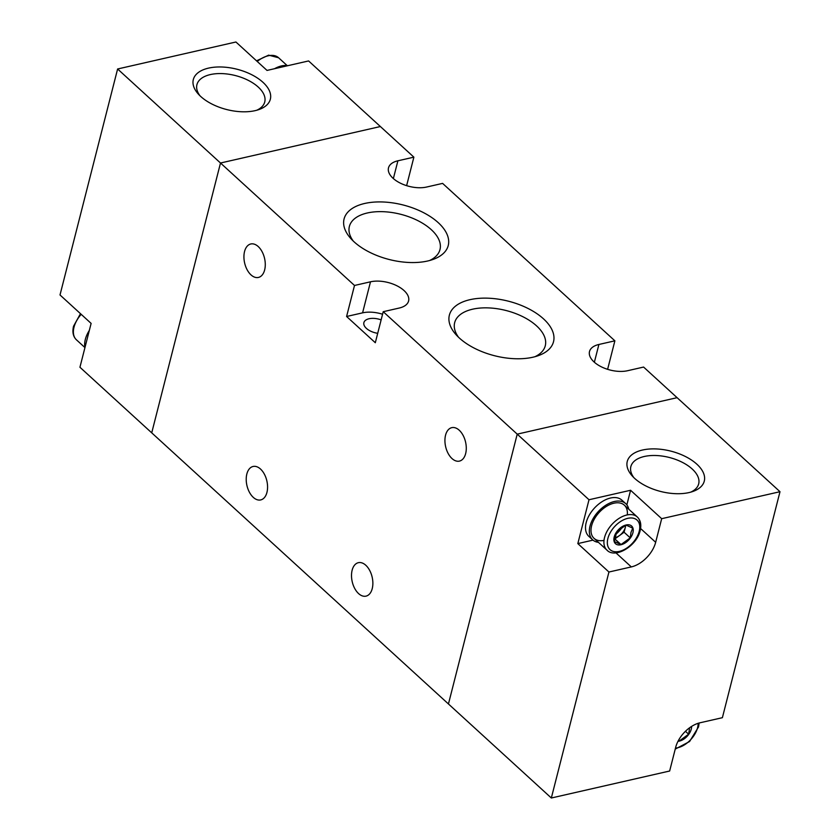 <?xml version="1.0" encoding="UTF-8"?>
<svg xmlns="http://www.w3.org/2000/svg" width="840" height="840" viewBox="0 0 840 840"><rect width="100%" height="100%" fill="white"/><g stroke="black" fill="none" stroke-linecap="round" stroke-linejoin="round"><path stroke-width="1.26" d="M199.952 95.749A34.996 18.323 -165.7 0 1 196.928 84.662A34.996 18.323 -165.7 0 1 222.212 73.605A34.996 18.323 -165.7 0 1 258.227 87.055A34.996 18.323 -165.7 0 1 264.747 101.945A34.996 18.323 -165.7 0 1 256.778 110.229M117.611 68.985L60.008 294.966L91.119 323.4L79.936 367.248L448.445 703.973L517.22 434.144L383.219 311.703L399.21 308.049A24.507 12.831 -165.7 0 0 408.597 300.983A24.507 12.831 -165.7 0 0 404.04 290.556A24.507 12.831 -165.7 0 0 370.493 281.81L354.501 285.464L220.5 163.013L151.725 432.842L220.5 163.013L117.611 68.985L235.924 42L267.026 70.423L308.595 60.942L380.383 126.536L220.5 163.013L380.383 126.536L413.879 157.153L397.897 160.797A24.507 12.831 -165.7 0 0 388.5 167.864A24.507 12.831 -165.7 0 0 393.068 178.3A24.507 12.831 -165.7 0 0 426.615 187.036L442.596 183.393L614.88 340.83L598.899 344.474A24.507 12.831 -165.7 0 0 589.501 351.54A24.507 12.831 -165.7 0 0 594.069 361.967A24.507 12.831 -165.7 0 0 627.606 370.713L643.598 367.059L677.093 397.677L517.22 434.144L589.008 499.748L577.825 543.596L592.998 540.13M262.941 82.289A39.742 20.8 -165.7 0 1 259.056 109.515A39.742 20.8 -165.7 0 1 200.728 96.485A39.742 20.8 -165.7 0 1 198.292 94.028A39.742 20.8 -165.7 0 1 210.357 67.746A39.742 20.8 -165.7 0 1 262.941 82.289M274.512 68.723A24.507 14.921 -47.6 0 1 281.526 65.919A24.507 14.921 -47.6 0 1 287.889 65.667M256.526 60.827L268.653 55.157L278.607 57.771A22.47 13.671 132.4 0 0 257.229 61.467A22.47 13.671 132.4 0 1 278.607 57.771L287.123 65.552M80.483 313.688L73.552 326.193C72.156 332.052 73.122 336.599 76.43 339.812A22.47 13.671 132.4 0 1 74.004 327.233A22.47 13.671 132.4 0 1 81.197 314.328A22.47 13.671 132.4 0 0 74.004 327.233A22.47 13.671 132.4 0 0 76.43 339.812L84.945 347.592A24.507 14.921 -47.6 0 1 89.334 330.404M250.992 274.88A17.157 10.227 -102.9 0 0 258.426 277.442A17.157 10.227 -102.9 0 0 265.283 264.39A17.157 10.227 -102.9 0 0 258.216 246.54A17.157 10.227 -102.9 0 0 250.793 243.978A17.157 10.227 -102.9 0 0 243.925 257.029A17.157 10.227 -102.9 0 0 250.992 274.88M358.575 593.575A17.157 10.227 -102.9 0 0 365.999 596.138A17.157 10.227 -102.9 0 0 372.866 583.097A17.157 10.227 -102.9 0 0 365.788 565.247A17.157 10.227 -102.9 0 0 358.365 562.684A17.157 10.227 -102.9 0 0 351.508 575.726A17.157 10.227 -102.9 0 0 358.575 593.575M253.281 497.364A17.157 10.227 -102.9 0 0 260.715 499.926A17.157 10.227 -102.9 0 0 267.572 486.885A17.157 10.227 -102.9 0 0 260.505 469.035A17.157 10.227 -102.9 0 0 253.082 466.473A17.157 10.227 -102.9 0 0 246.215 479.514A17.157 10.227 -102.9 0 0 253.281 497.364M543.512 318.854A53.749 28.14 -165.7 0 1 538.262 355.677A53.749 28.14 -165.7 0 1 459.375 338.048A53.749 28.14 -165.7 0 1 456.078 334.73A53.749 28.14 -165.7 0 1 472.395 299.187A53.749 28.14 -165.7 0 1 543.512 318.854M438.228 222.642A53.749 28.14 -165.7 0 1 432.978 259.466A53.749 28.14 -165.7 0 1 354.092 241.836A53.749 28.14 -165.7 0 1 350.794 238.518A53.749 28.14 -165.7 0 1 367.112 202.976A53.749 28.14 -165.7 0 1 438.228 222.642M406.623 185.651L413.879 157.153M607.614 369.327L614.88 340.83M451.994 458.546A17.157 10.227 -102.9 0 0 459.417 461.108A17.157 10.227 -102.9 0 0 466.284 448.067A17.157 10.227 -102.9 0 0 459.218 430.217A17.157 10.227 -102.9 0 0 451.794 427.655A17.157 10.227 -102.9 0 0 444.927 440.695A17.157 10.227 -102.9 0 0 451.994 458.546M354.501 285.464L346.594 316.491L375.312 342.731L383.219 311.703M377.706 333.312A13.482 7.056 -165.7 0 1 366.387 328.367A13.482 7.056 -165.7 0 1 363.878 322.633A13.482 7.056 -165.7 0 1 381.129 319.882M346.594 316.491L362.586 312.848A24.507 12.831 -165.7 0 1 382.578 314.233M458.546 337.27A46.757 24.476 -165.7 0 1 454.661 322.675A46.757 24.476 -165.7 0 1 488.45 307.902A46.757 24.476 -165.7 0 1 536.571 325.878A46.757 24.476 -165.7 0 1 545.275 345.776A46.757 24.476 -165.7 0 1 534.891 356.727M353.262 241.059A46.757 24.476 -165.7 0 1 349.377 226.464A46.757 24.476 -165.7 0 1 383.166 211.691A46.757 24.476 -165.7 0 1 431.288 229.666A46.757 24.476 -165.7 0 1 439.992 249.564A46.757 24.476 -165.7 0 1 429.597 260.516M696.875 464.205A39.742 20.8 14.3 0 0 644.291 449.663A39.742 20.8 14.3 0 0 632.226 475.944A39.742 20.8 14.3 0 0 634.662 478.401A39.742 20.8 14.3 0 0 692.99 491.431A39.742 20.8 14.3 0 0 696.875 464.205M626.85 504.872L630.577 490.266L661.678 518.69L779.993 491.705L677.093 397.677L517.22 434.144L448.445 703.973L551.334 798L669.648 771.015L675.665 747.4A24.507 14.921 132.4 0 1 700.004 722.788L722.389 717.686L779.993 491.705M630.577 490.266L589.008 499.748M577.825 543.596L608.937 572.019L631.312 566.916A24.507 14.921 132.4 0 0 655.662 542.294L661.678 518.69M608.937 572.019L551.334 798M690.711 492.156A34.996 18.323 14.3 0 0 698.681 483.872A34.996 18.323 14.3 0 0 692.16 468.972A34.996 18.323 14.3 0 0 656.145 455.522A34.996 18.323 14.3 0 0 630.861 466.578A34.996 18.323 14.3 0 0 633.885 477.666M685.44 731.304L688.622 734.212L689.65 727.734L688.622 734.212L679.392 740.901L688.622 734.212L685.44 731.304M678.605 740.187L679.392 740.901L678.605 740.187M698.586 723.167A22.47 13.671 -47.6 0 1 698.072 725.897M697.589 727.639A20.013 12.18 -47.6 0 1 675.486 748.083A20.013 12.18 -47.6 0 0 698.145 723.303A20.013 12.18 -47.6 0 1 697.589 727.639M691.614 726.4A11.96 7.277 -47.6 0 1 691.288 729.078A11.96 7.277 -47.6 0 1 678.006 741.3A11.96 7.277 -47.6 0 0 691.288 729.078A11.96 7.277 -47.6 0 0 691.614 726.4M678.478 740.408L679.392 740.901M628.761 509.187A24.507 14.921 132.4 0 0 625.737 503.654L621.904 500.157A24.507 14.921 132.4 0 0 610.523 498.015A24.507 14.921 132.4 0 0 589.228 515.214A24.507 14.921 132.4 0 0 588.829 536.34L592.662 539.847A24.507 14.921 132.4 0 0 598.437 542.356M625.737 503.654A24.507 14.921 132.4 0 0 614.355 501.512A24.507 14.921 132.4 0 0 593.061 518.711A24.507 14.921 132.4 0 0 592.662 539.847M632.73 528.129L625.978 525.084L616.749 531.773L614.26 541.506L621.012 544.551L630.252 537.863L630.956 532.508L632.73 528.129L625.978 525.084L616.749 531.773L614.975 536.151L614.26 541.506L621.012 544.551L630.252 537.863L630.956 532.508L632.73 528.129M625.611 525.242A10.217 6.216 132.4 0 1 625.327 527.363L624.089 532.224L630.252 537.863L624.089 532.224L614.849 538.923L621.012 544.551L614.492 538.755L619.469 535.573A10.217 6.216 132.4 0 0 625.327 527.363L624.089 532.224L619.469 535.573A10.217 6.216 132.4 0 1 614.639 537.716M604.013 540.393A22.47 13.671 -47.6 0 1 591.612 525.756A22.47 13.671 -47.6 0 1 612.538 503.57A22.47 13.671 -47.6 0 1 627.301 514.909M622.598 526.785A22.47 13.671 -47.6 0 1 615.437 534.629A22.47 13.671 -47.6 0 0 622.598 526.785M637.276 516.968A22.47 13.671 -47.6 0 0 619.175 518.312A22.47 13.671 -47.6 0 0 604.527 537.569A22.47 13.671 -47.6 0 0 606.963 550.137A22.47 13.671 -47.6 0 1 604.527 537.569A22.47 13.671 -47.6 0 1 619.175 518.312A22.47 13.671 -47.6 0 1 637.276 516.968C640.595 520.181 641.55 524.716 640.164 530.586C636.888 545.895 615.195 559.03 606.963 550.137L594.038 538.335A22.47 13.671 -47.6 0 1 591.612 525.756A22.47 13.671 -47.6 0 1 606.249 506.499A22.47 13.671 -47.6 0 1 624.351 505.166L637.276 516.968A22.47 13.671 -47.6 0 1 639.702 529.547M639.219 531.289A20.013 12.18 -47.6 0 1 619.343 551.397A20.013 12.18 -47.6 0 1 607.887 538.44A20.013 12.18 -47.6 0 1 627.764 518.343A20.013 12.18 -47.6 0 1 639.219 531.289M607.887 538.44A20.013 12.18 -47.6 0 1 635.04 518.763A20.013 12.18 -47.6 0 1 627.743 547.397A20.013 12.18 -47.6 0 1 607.887 538.44M614.198 537.002A11.96 7.277 -47.6 0 1 626.073 524.99A11.96 7.277 -47.6 0 1 632.919 532.728A11.96 7.277 -47.6 0 1 621.033 544.74A11.96 7.277 -47.6 0 1 614.198 537.002A11.96 7.277 -47.6 0 1 626.073 524.99A11.96 7.277 -47.6 0 1 632.919 532.728A11.96 7.277 -47.6 0 1 621.033 544.74A11.96 7.277 -47.6 0 1 614.198 537.002M594.363 362.24L598.899 344.474M393.372 178.563L397.897 160.797M362.586 312.848L370.493 281.81M640.584 528.518L655.662 542.294M615.941 552.867L631.312 566.916M699.143 722.999L698.534 726.936L689.587 741.521L675.224 749.112"/></g></svg>
